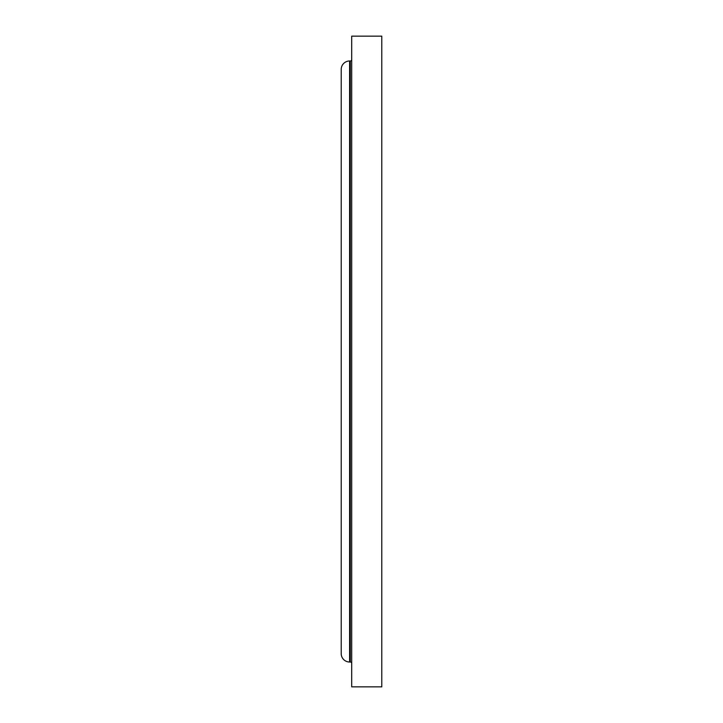 <?xml version="1.0" encoding="UTF-8"?>
<svg xmlns="http://www.w3.org/2000/svg" width="723" height="723" viewBox="0 0 723 723"><rect width="100%" height="100%" fill="white"/><g stroke="black" fill="none" stroke-linecap="round" stroke-linejoin="round"><path stroke-width="1.08" d="M381.789 686.85L381.789 36.15L351.703 36.15L351.703 686.85L381.789 686.85M351.703 59.593A1.401 1.401 0 0 1 350.303 60.985L349.607 60.985A8.396 8.396 0 0 0 341.211 69.381L341.211 653.619A8.396 8.396 0 0 0 349.607 662.015L349.607 60.985M351.703 663.407A1.401 1.401 0 0 0 350.303 662.015L349.607 662.015M350.303 662.015L350.303 60.985"/></g></svg>
